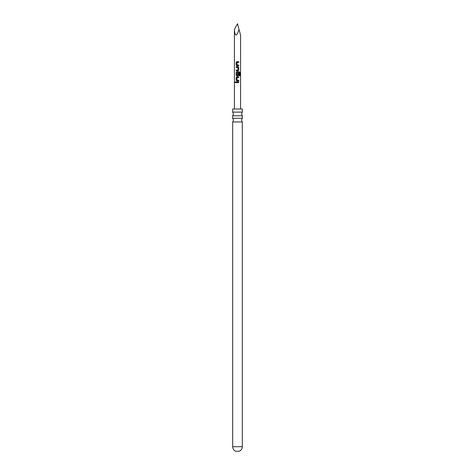 <?xml version="1.0" encoding="UTF-8"?>
<svg xmlns="http://www.w3.org/2000/svg" width="475" height="475" viewBox="0 0 475 475"><rect width="100%" height="100%" fill="white"/><g stroke="black" fill="none" stroke-linecap="round" stroke-linejoin="round"><path stroke-width="0.71" d="M235.416 82.745L235.101 82.258L235.784 82.258L235.101 82.258L235.416 81.777M235.458 82.739L235.458 81.783M236.995 64.98L238.723 65.033L238.723 65.811L236.936 65.811L236.176 65.081L236.176 62.356L236.936 61.631L238.723 61.631L238.723 62.409L237.049 62.409L236.995 64.98L237.5 65.016M238.254 65.033L238.723 65.033M237.969 67.521L236.176 67.468L236.176 66.69L238.017 66.69L238.723 67.42L238.723 70.14L238.017 70.87L236.176 70.87L236.176 70.092L237.922 70.092L237.969 67.521L237.5 67.492M236.698 67.468L236.176 67.468M239.899 75.745L239.293 75.745L239.293 72.669L237.049 72.616L236.995 75.181L237.922 75.234L237.969 72.972L238.723 72.972L238.723 75.204L238.017 75.929L236.936 75.929L236.176 75.204L236.176 72.479L236.936 71.749L239.341 71.749L239.899 72.479L239.899 75.745L239.222 75.745M236.995 75.181L237.69 75.24M236.995 80.156L238.723 80.21L238.723 80.987L236.936 80.987L236.176 80.263L236.176 77.538L236.936 76.813L238.723 76.813L238.723 77.591L237.049 77.591L236.995 80.156L237.5 80.192M238.248 80.216L238.723 80.21M238.723 82.65L236.176 82.65L236.176 81.872L238.723 81.872L238.723 82.65L237.417 82.65M240.588 109.001L240.588 35.281L239.044 29.515C236.514 36.866 234.971 36.866 234.412 29.515L237.5 23.75L239.044 29.515M234.412 109.001L234.412 29.515M232.679 112.124L232.679 109.001L242.321 109.001L242.321 112.124L232.679 112.124L233.486 113.947L232.679 115.769L242.321 115.769L241.514 113.947L242.321 112.124M242.321 121.944L242.321 446.72L232.679 446.72L232.679 121.944L242.321 121.944L241.514 120.122L242.321 118.299L232.679 118.299L232.679 115.769M232.679 446.72C232.774 448.816 233.759 450.33 235.648 451.25L239.352 451.25C241.241 450.33 242.226 448.816 242.321 446.72M236.229 81.872L236.176 82.65M238.67 81.872L238.67 82.65M237.013 80.156L238.67 80.21L238.67 80.987L236.96 80.987L236.176 80.263M236.229 80.263L236.229 77.538L236.96 76.813L238.67 76.813L238.67 77.591L237.067 77.591M237.654 71.749L239.263 71.749L239.804 72.479L239.804 75.745M238.723 72.972L238.67 75.204L238.017 75.929L236.96 75.929L236.229 75.204L236.176 72.479M236.229 72.479L236.96 71.749M237.013 75.181L237.904 75.234M237.067 72.616L238.213 72.616M238.895 72.645L238.308 72.622M237.387 66.69L237.993 66.69L238.67 67.42L238.723 70.14M238.67 70.14L237.993 70.87L236.176 70.87M237.951 67.521L236.229 67.468L236.176 66.69M237.387 70.092L237.904 70.092M236.229 70.87L236.229 70.092M237.589 65.811L236.176 65.081M237.013 64.98L238.67 65.033L238.723 65.811M237.589 62.409L237.067 62.409M236.229 65.081L236.229 62.356L236.96 61.631L238.67 61.631L238.723 62.409M232.679 118.299L233.486 120.122L232.679 121.944M242.321 118.299L242.321 115.769"/></g></svg>
